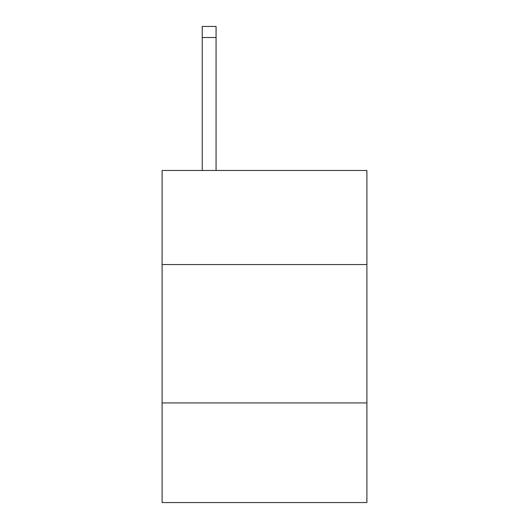 <?xml version="1.0" encoding="UTF-8"?>
<svg xmlns="http://www.w3.org/2000/svg" width="529" height="529" viewBox="0 0 529 529"><rect width="100%" height="100%" fill="white"/><g stroke="black" fill="none" stroke-linecap="round" stroke-linejoin="round"><path stroke-width="0.79" d="M366.895 264.553L366.895 170.464L162.105 170.464L162.105 264.553L366.895 264.553L366.895 502.55L162.105 502.55L162.105 264.553M366.895 402.926L162.105 402.926M216.07 170.464L216.07 37.519L202.237 37.519L202.237 26.45L216.07 26.45L216.07 37.519M202.237 170.464L202.237 37.519"/></g></svg>
